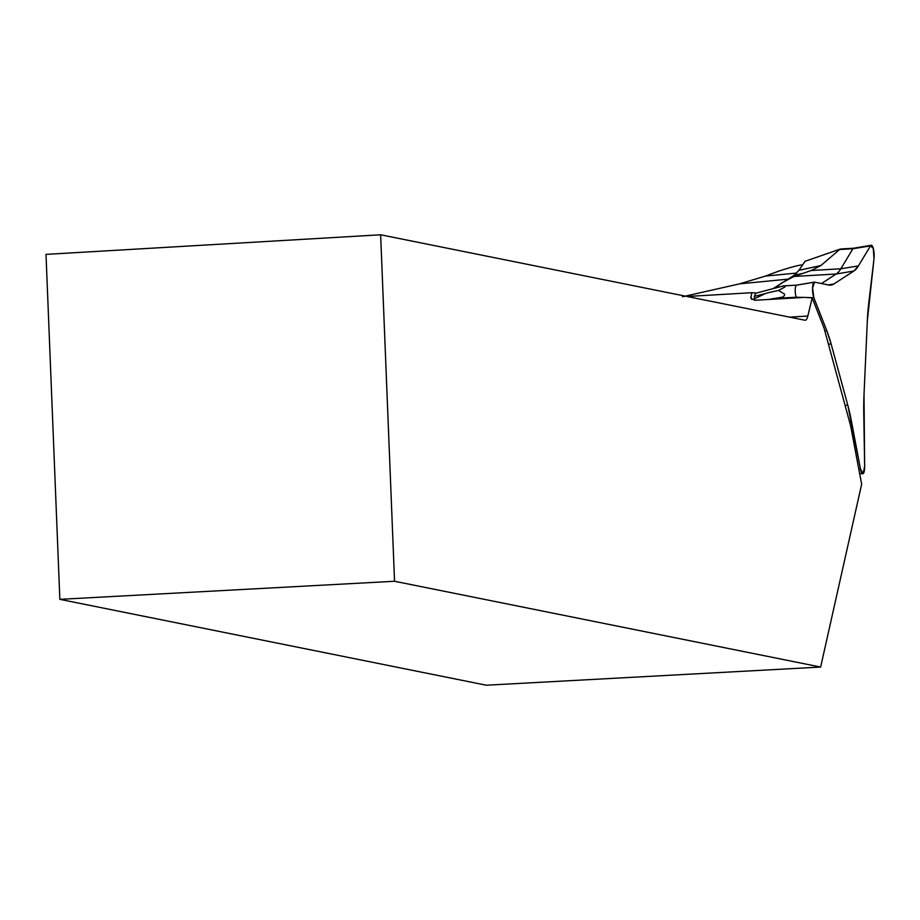 <?xml version="1.0" encoding="UTF-8"?>
<svg xmlns="http://www.w3.org/2000/svg" width="920" height="920" viewBox="0 0 920 920"><rect width="100%" height="100%" fill="white"/><g stroke="black" fill="none" stroke-linecap="round" stroke-linejoin="round"><path stroke-width="1.38" d="M682.502 296.757L739.577 283.854L765.44 276.08L779.056 271.009C790.556 267.317 798.031 265.305 801.469 264.983L802.458 265.098M796.478 297.839L796.237 297.217L803.62 297.424L755.159 300.265L750.869 298.322L751.789 292.709L687.102 296.493M751.789 292.709L756.309 293.077M394.553 581.267L820.64 667.057L486.323 685.216L59.857 599.345L394.553 581.267L380.638 234.784L804.919 320.217A16.364 4.324 -93.3 0 0 805.218 320.24A16.364 4.324 -93.3 0 0 807.817 316.054L812.187 297.884L804.54 297.367M380.638 234.784L46 254.38L59.857 599.345M820.64 667.057L861.649 484.207L850.586 425.615L824.09 328.221L812.187 297.884M796.524 285.154L783.265 285.959L784.852 286.281L784.886 286.994L778.515 290.49L784.564 294.124L784.426 295.584L782.77 297.068L783.437 298.609M783.483 297.965L796.237 297.217A6.785 1.794 -93.3 0 1 795.225 289.823A6.785 1.794 -93.3 0 1 796.605 285.131A6.785 1.794 -93.3 0 1 796.651 285.119A6.785 1.794 -93.3 0 1 796.777 285.131L814.119 282.221M840.098 249.124L805.069 261.291L798.939 270.319L820.904 265.535L840.098 249.124L841.823 248.929M821.468 283.532L836.176 273.999A89.24 23.552 86.7 0 0 840.845 268.767L852.932 248.733A6.785 1.794 -93.3 0 1 853.495 248.25A6.785 1.794 -93.3 0 1 853.553 248.239L841.765 248.929M820.904 265.535L811.256 270.491L793.971 276.471L781.517 283.095L775.882 287.764M754.411 300.265L754.308 296.424L755.791 293.238L783.265 285.959M798.939 270.319L794.006 275.367L773.547 288.351M778.515 290.49A116.391 41.089 -177.4 0 0 765.325 293.56L754.308 296.424M782.77 297.068L768.625 299.471M765.325 293.56L754.193 298.919M867.341 320.62L864.006 394.76A87.296 23.046 86.7 0 0 863.765 413.137L864.65 466.279A8.728 2.3 -93.3 0 1 862.753 473.765A8.728 2.3 -93.3 0 1 860.464 468.993L851.425 421.141A87.296 23.046 86.7 0 0 847.814 405.248L831.162 344.08A87.296 23.046 86.7 0 0 826.85 330.809L813.855 297.712A8.728 2.3 -93.3 0 1 812.567 288.19A8.728 2.3 -93.3 0 1 814.338 282.141A8.728 2.3 -93.3 0 1 814.556 282.141L828.908 285.039A87.296 23.046 86.7 0 0 831.174 285.073A87.296 23.046 86.7 0 0 833.865 283.981L853.852 271.032A87.296 23.046 86.7 0 0 858.406 265.914L870.504 245.881A8.728 2.3 -93.3 0 1 871.228 245.26A8.728 2.3 -93.3 0 1 873.574 249.642A8.728 2.3 -93.3 0 1 874 258.727L868.687 303.692A87.296 23.046 86.7 0 0 867.341 320.62M833.865 283.981L853.852 271.032L858.406 265.914L870.504 245.881L873.287 248.434L874 258.727L867.341 320.62L864.006 394.76L864.65 466.279L863.155 473.65L860.464 468.993L847.814 405.248L831.162 344.08L826.85 330.809L813.855 297.712L812.578 287.787L814.556 282.141L828.908 285.039L833.865 283.981L828.322 284.912M787.6 279.197L739.577 283.854M807.817 316.054L789.567 317.124M765.44 276.08L796.812 273.044M750.789 296.872L751.812 299.483M840.19 249.481L852.932 248.733L870.504 245.881M811.256 270.491L840.845 268.767L858.406 265.914M793.971 276.471L836.176 273.999L853.852 271.032M860.464 468.993L858.774 469.016M851.425 421.141L849.367 421.164M847.814 405.248L845.031 405.225M831.162 344.08L828.391 344.046M826.85 330.809L824.78 330.751M813.855 297.712L806.518 297.505M794.006 275.367L802.447 273.47M802.573 264.925L801.469 264.983M814.338 282.141L796.605 285.131L783.759 285.878M859.648 473.616L862.753 473.765M853.495 248.25L871.228 245.26"/></g></svg>
